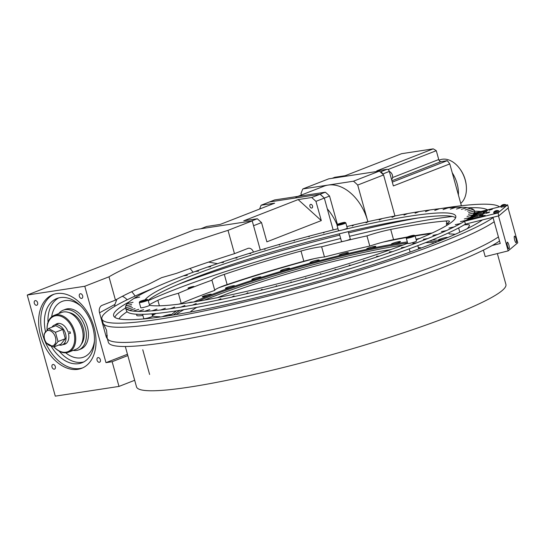 <?xml version="1.0" encoding="UTF-8"?>
<svg xmlns="http://www.w3.org/2000/svg" width="545" height="545" viewBox="0 0 545 545"><rect width="100%" height="100%" fill="white"/><g stroke="black" fill="none" stroke-linecap="round" stroke-linejoin="round"><path stroke-width="0.82" d="M142.579 314.315L143.771 318.614A4.564 0.504 -15.5 0 0 145.031 318.621A4.564 0.504 -15.5 0 0 149.895 317.401A4.564 0.504 -15.5 0 0 152.566 316.175L151.919 313.831M341.245 233.335A4.564 0.504 -15.5 0 0 343.875 232.701M339.372 233.785L341.497 241.435A4.564 0.504 -15.5 0 0 342.75 241.442A4.564 0.504 -15.5 0 0 347.621 240.222A4.564 0.504 -15.5 0 0 350.292 238.996L348.255 231.659M497.353 253.575L505.91 284.422A191.67 21.166 164.5 0 1 393.756 335.979A191.67 21.166 164.5 0 1 189.36 387.114A191.67 21.166 164.5 0 1 136.509 386.868L125.316 346.504M217.516 297.638A122.06 13.475 164.5 0 1 390.424 249.671A122.06 13.475 164.5 0 1 390.513 249.658M418.335 247.498A122.06 13.475 164.5 0 1 421.312 247.968M204.395 300.138A138.587 15.301 164.5 0 1 401.794 245.236A138.587 15.301 164.5 0 1 403.055 245.046M425.502 242.661A138.587 15.301 164.5 0 1 434.603 242.886M198.108 301.249A138.587 15.301 164.5 0 1 401.406 243.84A138.587 15.301 164.5 0 1 407.599 242.947M429.194 241.19A138.587 15.301 164.5 0 1 431.994 241.285A138.587 15.301 164.5 0 1 436.831 242M173.875 314.928A138.587 15.301 164.5 0 1 177.65 311.815A138.587 15.301 164.5 0 1 180 310.296M173.181 315.044A141.141 15.587 164.5 0 1 175.531 313.28L177.65 311.815M431.994 241.285L434.563 241.442A141.141 15.587 164.5 0 1 437.485 241.742M193.788 301.971A141.141 15.587 164.5 0 1 402.993 242.545A141.141 15.587 164.5 0 1 407.313 241.912M432.444 239.868A141.141 15.587 164.5 0 1 439.665 240.87M447.064 237.824A4.755 0.525 -15.5 0 0 447.425 237.497A4.755 0.525 -15.5 0 0 446.117 237.491A4.755 0.525 -15.5 0 0 441.048 238.758A4.755 0.525 -15.5 0 0 438.269 240.038A4.755 0.525 -15.5 0 0 439.577 240.038A4.755 0.525 -15.5 0 0 445.429 238.506M392.638 244.126A4.755 0.525 -15.5 0 0 397.714 242.859A4.755 0.525 -15.5 0 0 400.493 241.578A4.755 0.525 -15.5 0 0 399.178 241.571A4.755 0.525 -15.5 0 0 394.11 242.838A4.755 0.525 -15.5 0 0 391.33 244.119A4.755 0.525 -15.5 0 0 392.638 244.126M367.991 248.936A4.755 0.525 -15.5 0 0 373.059 247.662A4.755 0.525 -15.5 0 0 375.846 246.388A4.755 0.525 -15.5 0 0 374.531 246.381A4.755 0.525 -15.5 0 0 369.462 247.648A4.755 0.525 -15.5 0 0 366.683 248.929A4.755 0.525 -15.5 0 0 367.991 248.936M340.489 255.169A4.755 0.525 -15.5 0 0 345.557 253.902A4.755 0.525 -15.5 0 0 348.337 252.628A4.755 0.525 -15.5 0 0 347.029 252.621A4.755 0.525 -15.5 0 0 341.96 253.888A4.755 0.525 -15.5 0 0 339.174 255.169A4.755 0.525 -15.5 0 0 340.489 255.169M311.324 262.574A4.755 0.525 -15.5 0 0 316.393 261.3A4.755 0.525 -15.5 0 0 319.179 260.026A4.755 0.525 -15.5 0 0 317.864 260.019A4.755 0.525 -15.5 0 0 312.796 261.287A4.755 0.525 -15.5 0 0 310.016 262.567A4.755 0.525 -15.5 0 0 311.324 262.574M281.785 270.81A4.755 0.525 -15.5 0 0 286.854 269.537A4.755 0.525 -15.5 0 0 289.633 268.263A4.755 0.525 -15.5 0 0 288.325 268.256A4.755 0.525 -15.5 0 0 283.257 269.523A4.755 0.525 -15.5 0 0 280.477 270.804A4.755 0.525 -15.5 0 0 281.785 270.81M253.159 279.524A4.755 0.525 -15.5 0 0 258.228 278.257A4.755 0.525 -15.5 0 0 261.007 276.976A4.755 0.525 -15.5 0 0 259.699 276.969A4.755 0.525 -15.5 0 0 254.624 278.236A4.755 0.525 -15.5 0 0 251.845 279.517A4.755 0.525 -15.5 0 0 253.159 279.524M226.693 288.332A4.755 0.525 -15.5 0 0 231.761 287.065A4.755 0.525 -15.5 0 0 234.541 285.784A4.755 0.525 -15.5 0 0 233.233 285.778A4.755 0.525 -15.5 0 0 228.157 287.045A4.755 0.525 -15.5 0 0 225.378 288.325A4.755 0.525 -15.5 0 0 226.693 288.332M203.544 296.855A4.755 0.525 -15.5 0 0 208.612 295.581A4.755 0.525 -15.5 0 0 211.392 294.307A4.755 0.525 -15.5 0 0 210.084 294.3A4.755 0.525 -15.5 0 0 205.015 295.567A4.755 0.525 -15.5 0 0 202.229 296.848A4.755 0.525 -15.5 0 0 203.544 296.855M192.576 302.168A4.755 0.525 -15.5 0 0 192.576 302.162A4.755 0.525 -15.5 0 0 191.268 302.162A4.755 0.525 -15.5 0 0 188.093 302.863M168.33 315.814A4.755 0.525 -15.5 0 0 171.001 314.567A4.755 0.525 -15.5 0 0 169.686 314.567A4.755 0.525 -15.5 0 0 162.349 316.7M419.766 238.431A4.755 0.525 -15.5 0 0 416.06 239.303M170.864 315.412A141.141 15.587 164.5 0 1 176.532 310.841M152.389 315.528A170.34 18.809 164.5 0 1 156.074 313.464M218.879 287.719A170.34 18.809 164.5 0 1 314.635 258.575M382.999 242.116A170.34 18.809 164.5 0 1 406.693 237.457M415.14 235.978A170.34 18.809 164.5 0 1 423.084 234.704A170.34 18.809 164.5 0 1 430.911 233.58M176.239 314.533A138.587 15.301 164.5 0 1 183.924 309.655M190.253 312.047A122.06 13.475 164.5 0 1 196.806 307.387M153.383 288.257A206.882 22.842 -15.5 0 0 101.895 318.975L103.025 323.042A206.882 22.842 -15.5 0 0 103.475 323.948A206.882 22.842 -15.5 0 0 232.075 309.172A206.882 22.842 -15.5 0 0 442.118 246.415A206.882 22.842 -15.5 0 0 494.199 221.747M129.288 301.807A194.715 21.5 -15.5 0 0 113.626 315.719A194.715 21.5 -15.5 0 0 231.284 303.531A194.715 21.5 -15.5 0 0 432.771 243.601A194.715 21.5 -15.5 0 0 482.482 219.901M101.895 318.975A206.882 22.842 -15.5 0 0 226.911 306.017A206.882 22.842 -15.5 0 0 440.994 242.348A206.882 22.842 -15.5 0 0 493.068 217.68M499.527 206.848A206.882 22.842 -15.5 0 0 440.66 208.585M103.475 323.948L106.568 330.236L107.161 337.219A206.882 22.842 -15.5 0 0 107.236 338.227A206.882 22.842 -15.5 0 0 232.252 325.27A206.882 22.842 -15.5 0 0 446.335 261.6A206.882 22.842 -15.5 0 0 498.409 236.932M107.236 338.227L108.36 342.28A206.882 22.842 -15.5 0 0 233.376 329.33A206.882 22.842 -15.5 0 0 447.459 265.66A206.882 22.842 -15.5 0 0 499.533 240.992M211.944 280.171L214.771 290.376A24.341 2.684 164.5 0 1 221.795 286.507A24.341 2.684 164.5 0 1 227.129 284.579A172.683 19.068 164.5 0 1 303.831 261.239A24.341 2.684 164.5 0 1 324.466 256.988L321.639 246.79A24.341 2.684 -15.5 0 0 301.003 251.034A172.683 19.068 -15.5 0 0 224.302 274.38A24.341 2.684 -15.5 0 0 218.967 276.308A24.341 2.684 -15.5 0 0 211.944 280.171A161.613 17.842 -15.5 0 0 178.385 293.271A24.341 2.684 -15.5 0 0 161.899 298.585A24.341 2.684 -15.5 0 0 157.873 300.315A172.683 19.068 -15.5 0 0 149.385 304.703M178.726 304.165A24.341 2.684 164.5 0 1 181.213 303.47L178.385 293.271M188.877 287.685A3.127 0.347 -15.5 0 0 187.977 288.196A3.127 0.347 -15.5 0 0 189.864 287.998A3.127 0.347 -15.5 0 0 193.1 287.038A3.127 0.347 -15.5 0 0 194 286.527A3.127 0.347 -15.5 0 0 192.113 286.725A3.127 0.347 -15.5 0 0 188.877 287.685M214.771 290.376A161.613 17.842 -15.5 0 0 181.213 303.47M152.212 314.901A172.683 19.068 164.5 0 1 154.596 313.607M137.033 314.247A172.683 19.068 -15.5 0 0 136.672 315.18A24.341 2.684 -15.5 0 0 136.672 315.351A24.341 2.684 -15.5 0 0 142.899 315.453M159.91 317.047L159.821 316.734A24.341 2.684 -15.5 0 0 158.922 317.176M152.559 316.223A161.613 17.842 -15.5 0 0 159.821 316.734M467.099 228.743A172.683 19.068 -15.5 0 0 469.477 225.31A24.341 2.684 -15.5 0 0 469.477 225.14A24.341 2.684 -15.5 0 0 464.095 224.922M458.638 227.946L459.823 232.225M455.239 234.296A161.613 17.842 -15.5 0 0 449.155 233.962L448.821 232.763M446.784 225.412L446.328 223.763A24.341 2.684 -15.5 0 0 449.489 221.413A24.341 2.684 -15.5 0 0 446.205 220.97A172.683 19.068 -15.5 0 0 390.711 229.445A24.341 2.684 -15.5 0 0 366.955 235.883L369.782 246.081A24.341 2.684 164.5 0 1 393.538 239.643A172.683 19.068 164.5 0 1 407.449 236.98M449.271 223.832A161.613 17.842 -15.5 0 0 446.328 223.763M414.922 235.658A172.683 19.068 164.5 0 1 432.185 232.994M366.955 235.883A161.613 17.842 -15.5 0 0 346.089 240.686M343.459 241.319A161.613 17.842 -15.5 0 0 321.639 246.79M369.782 246.081A161.613 17.842 -15.5 0 0 324.466 256.988M487.407 209.866A194.715 21.5 -15.5 0 0 468.298 207.795M126.835 309.294L126.822 309.294A181.022 19.988 -15.5 0 0 129.315 310.371L129.322 310.398A181.022 19.988 -15.5 0 0 129.349 310.405L129.342 310.377A181.022 19.988 -15.5 0 0 131.073 310.779A181.022 19.988 -15.5 0 0 133.116 311.086A181.022 19.988 -15.5 0 0 133.157 311.113L133.15 311.086A181.022 19.988 -15.5 0 0 138.192 311.399L138.198 311.427A181.022 19.988 -15.5 0 0 138.239 311.427L138.232 311.399A181.022 19.988 -15.5 0 0 144.493 311.324A181.022 19.988 -15.5 0 0 144.554 311.345A181.022 19.988 -15.5 0 0 151.98 310.848A181.022 19.988 -15.5 0 0 152.048 310.868A181.022 19.988 -15.5 0 0 160.591 309.982L160.598 310.003A181.022 19.988 -15.5 0 0 160.673 309.996L160.666 309.976A181.022 19.988 -15.5 0 0 170.272 308.729A181.022 19.988 -15.5 0 0 170.353 308.743L170.347 308.722A181.022 19.988 -15.5 0 0 180.933 307.101L180.94 307.128A181.022 19.988 -15.5 0 0 181.022 307.114L181.022 307.087A181.022 19.988 -15.5 0 0 192.501 305.111L192.508 305.139A181.022 19.988 -15.5 0 0 192.603 305.118L192.596 305.098A181.022 19.988 -15.5 0 0 204.893 302.775A181.022 19.988 -15.5 0 0 204.995 302.775L204.988 302.754A181.022 19.988 -15.5 0 0 218 300.104L218.007 300.125A181.022 19.988 -15.5 0 0 218.116 300.104A181.022 19.988 -15.5 0 0 231.741 297.127L231.748 297.148A181.022 19.988 -15.5 0 0 231.857 297.12L231.85 297.1A181.022 19.988 -15.5 0 0 245.999 293.857L246.006 293.878A181.022 19.988 -15.5 0 0 246.115 293.857L246.108 293.83A181.022 19.988 -15.5 0 0 260.667 290.328L260.673 290.349A181.022 19.988 -15.5 0 0 260.783 290.322A181.022 19.988 -15.5 0 0 275.634 286.561A181.022 19.988 -15.5 0 0 275.756 286.554L275.75 286.534A181.022 19.988 -15.5 0 0 290.785 282.589L290.792 282.61A181.022 19.988 -15.5 0 0 290.907 282.583L290.901 282.555A181.022 19.988 -15.5 0 0 306.011 278.441L306.017 278.461A181.022 19.988 -15.5 0 0 306.133 278.427L306.127 278.406A181.022 19.988 -15.5 0 0 321.189 274.142L321.196 274.169A181.022 19.988 -15.5 0 0 321.312 274.135L321.305 274.108A181.022 19.988 -15.5 0 0 336.211 269.734L336.217 269.761A181.022 19.988 -15.5 0 0 336.326 269.727L336.32 269.7A181.022 19.988 -15.5 0 0 350.953 265.252L350.96 265.272A181.022 19.988 -15.5 0 0 351.069 265.238L351.062 265.217A181.022 19.988 -15.5 0 0 365.307 260.721L365.314 260.742A181.022 19.988 -15.5 0 0 365.423 260.708L365.416 260.687A181.022 19.988 -15.5 0 0 379.163 256.177L379.17 256.198A181.022 19.988 -15.5 0 0 379.279 256.164A181.022 19.988 -15.5 0 0 392.42 251.661L392.427 251.681A181.022 19.988 -15.5 0 0 392.529 251.647L392.523 251.627A181.022 19.988 -15.5 0 0 404.976 247.198L404.983 247.226A181.022 19.988 -15.5 0 0 405.078 247.192L405.071 247.164A181.022 19.988 -15.5 0 0 416.727 242.832L416.734 242.859A181.022 19.988 -15.5 0 0 416.823 242.825L416.816 242.797A181.022 19.988 -15.5 0 0 427.6 238.594L427.607 238.615A181.022 19.988 -15.5 0 0 427.682 238.587A181.022 19.988 -15.5 0 0 437.492 234.507A181.022 19.988 -15.5 0 0 437.574 234.5A181.022 19.988 -15.5 0 0 446.348 230.617L446.348 230.637A181.022 19.988 -15.5 0 0 446.416 230.61A181.022 19.988 -15.5 0 0 454.08 226.938L454.087 226.965A181.022 19.988 -15.5 0 0 454.142 226.938L454.135 226.911A181.022 19.988 -15.5 0 0 460.648 223.511L460.654 223.539A181.022 19.988 -15.5 0 0 460.702 223.511L460.695 223.484A181.022 19.988 -15.5 0 0 465.989 220.357L465.995 220.378M127.251 303.756L133.041 302.271L127.23 303.763A181.022 19.988 -15.5 0 0 125.779 305.943L131.631 304.396L125.772 305.963A181.022 19.988 -15.5 0 0 125.616 307.727L126.42 310.636A181.022 19.988 -15.5 0 0 131.883 313.695A181.022 19.988 -15.5 0 0 293.292 285.049A181.022 19.988 -15.5 0 0 465.423 224.131L498.852 215.827L508.424 207.747L507.62 204.831L506.067 205.22M470.076 217.523L464.354 218.906L470.069 217.509A181.022 19.988 -15.5 0 0 470.103 217.496L470.097 217.475A181.022 19.988 -15.5 0 0 472.856 214.955L472.856 214.955A181.022 19.988 -15.5 0 0 472.876 214.962L472.869 214.941A181.022 19.988 -15.5 0 0 474.327 212.754L474.334 212.775A181.022 19.988 -15.5 0 0 474.341 212.761L474.334 212.741A181.022 19.988 -15.5 0 0 474.491 210.976A181.022 19.988 -15.5 0 0 474.47 210.908L474.463 210.895A181.022 19.988 -15.5 0 0 473.285 209.423L467.467 211.106L473.271 209.416A181.022 19.988 -15.5 0 0 470.785 208.326L470.764 208.319A181.022 19.988 -15.5 0 0 469.034 207.917A181.022 19.988 -15.5 0 0 466.983 207.618L461.377 209.355L466.949 207.611A181.022 19.988 -15.5 0 0 461.915 207.298L456.472 209.048L461.867 207.298A181.022 19.988 -15.5 0 0 455.613 207.379L450.381 209.123L455.559 207.379A181.022 19.988 -15.5 0 0 448.126 207.849L443.085 209.587L448.058 207.856A181.022 19.988 -15.5 0 0 439.508 208.715L434.753 210.424L439.44 208.721A181.022 19.988 -15.5 0 0 429.835 209.968L425.475 211.63L429.753 209.982A181.022 19.988 -15.5 0 0 419.173 211.596L415.086 213.211L419.085 211.61A181.022 19.988 -15.5 0 0 407.599 213.585L403.988 215.125L407.51 213.606A181.022 19.988 -15.5 0 0 395.214 215.922L392.019 217.387L395.111 215.943A181.022 19.988 -15.5 0 0 382.1 218.593L379.238 219.989L381.997 218.613A181.022 19.988 -15.5 0 0 368.366 221.577L366.042 222.851M466.03 220.35L466.023 220.33A181.022 19.988 -15.5 0 0 470.069 217.496M446.416 230.61L441.43 231.584L446.348 230.617M437.574 234.5L432.873 235.345L437.567 234.479M427.682 238.587L423.308 239.289L427.675 238.56M379.163 256.177L376.588 256.279M275.75 286.534L276.54 285.648M260.783 290.322L262.104 289.259L260.667 290.328M218.116 300.104L220.861 298.715L218 300.104M170.278 308.756L174.707 307.06L170.347 308.722M152.048 310.868L157.021 309.11L152.041 310.841M144.554 311.345L149.773 309.574L144.548 311.318M133.123 311.106L138.764 309.349L133.116 311.086M455.627 217.775A161.613 17.842 -15.5 0 0 451.723 216.345A161.613 17.842 -15.5 0 0 296.814 244.869A161.613 17.842 -15.5 0 0 148.179 300.356M416.223 239.889A161.613 17.842 -15.5 0 0 455.784 216.161A161.613 17.842 -15.5 0 0 450.913 213.436A161.613 17.842 -15.5 0 0 343.064 229.786M340.434 230.419A161.613 17.842 -15.5 0 0 145.093 299.825M149.541 305.329A161.613 17.842 -15.5 0 0 407.687 243.274M220.779 298.755L218.007 300.125M247.859 292.713L246.006 293.878M262.056 289.293L260.673 290.349M321.312 274.135L320.603 273.638L321.189 274.142M336.326 269.727L335.032 269.4M351.069 265.238L349.297 265.061M392.523 251.627L389.416 251.885L392.42 251.661M392.529 251.647L389.416 251.885M416.823 242.825L412.81 243.39L416.816 242.797M487.571 210.486L473.571 214.137A181.083 19.995 164.5 0 1 473.271 214.526L477.931 213.32L473.244 214.56A181.083 19.995 164.5 0 1 472.903 214.955L467.045 216.447L472.869 214.941M368.291 221.617A181.022 19.988 -15.5 0 0 368.263 221.624A181.022 19.988 -15.5 0 0 354.107 224.84L352.295 225.998L353.998 224.867A181.022 19.988 -15.5 0 0 346.845 226.57M324.445 232.17A181.022 19.988 -15.5 0 0 324.364 232.19L323.655 233.049L324.473 232.136A181.022 19.988 -15.5 0 1 337.975 228.73M265.074 249.324L263.896 248.963A181.022 19.988 -15.5 0 1 278.795 244.589L279.51 245.087L278.917 244.555A181.022 19.988 -15.5 0 1 293.973 240.291L294.177 240.931L294.102 240.284A181.022 19.988 -15.5 0 0 293.98 240.318M223.518 262.438L220.943 262.547A181.022 19.988 -15.5 0 0 220.923 262.554L220.936 262.52A181.022 19.988 -15.5 0 1 234.691 258.017L236.993 258.023L234.8 257.976A181.022 19.988 -15.5 0 0 234.766 258.017M183.379 275.886L183.372 275.865A181.022 19.988 -15.5 0 1 195.035 271.533L198.564 271.124L195.13 271.499A181.022 19.988 -15.5 0 1 207.584 267.07L210.69 266.812L207.679 267.036A181.022 19.988 -15.5 0 0 207.679 267.064L210.697 266.812M126.822 309.294A181.022 19.988 -15.5 0 0 126.835 309.308L132.653 307.605L126.815 309.274A181.022 19.988 -15.5 0 1 125.636 307.809L131.502 306.174L125.636 307.809M146.026 291.773L145.965 291.786A181.022 19.988 -15.5 0 0 139.459 295.186L139.411 295.213A181.022 19.988 -15.5 0 0 134.111 298.34L139.656 297.052L134.077 298.367A181.022 19.988 -15.5 0 0 130.037 301.201L130.01 301.222A181.022 19.988 -15.5 0 0 127.251 303.742M153.765 288.101L153.697 288.114A181.022 19.988 -15.5 0 0 146.019 291.759M162.614 284.204L162.539 284.218A181.022 19.988 -15.5 0 0 153.758 288.08M172.513 280.123L172.424 280.137A181.022 19.988 -15.5 0 0 162.608 284.19M183.372 275.865L187.296 275.307L183.284 275.899A181.022 19.988 -15.5 0 0 172.506 280.103M220.936 262.52L223.498 262.452L220.834 262.554A181.022 19.988 -15.5 0 0 207.679 267.036M234.806 258.003L234.8 257.976A181.022 19.988 -15.5 0 1 249.038 253.48L250.755 253.677L249.154 253.445A181.022 19.988 -15.5 0 0 249.099 253.486M249.16 253.473L249.154 253.445A181.022 19.988 -15.5 0 1 263.78 248.997L264.999 249.344L263.896 248.963M294.102 240.284L294.096 240.256A181.022 19.988 -15.5 0 1 309.199 236.142L309.008 236.891L309.315 236.108A181.022 19.988 -15.5 0 0 309.206 236.162L309.199 236.142M324.357 232.17A181.022 19.988 -15.5 0 0 309.315 236.108M138.232 311.399L143.628 309.649L138.192 311.399M160.666 309.976L165.353 308.272L160.591 309.982M181.022 307.087L184.932 305.5L180.933 307.101M192.596 305.098L196.207 303.558L192.501 305.111M231.85 297.1L234.037 295.853L231.741 297.127M246.108 293.83L247.811 292.699L245.999 293.857M290.901 282.555L291.098 281.806L290.785 282.589M306.127 278.406L305.806 277.8L306.011 278.441M321.305 274.108L320.48 273.644M336.32 269.7L334.991 269.387L336.211 269.734M351.062 265.217L349.236 265.054L350.953 265.252M365.416 260.687L363.222 260.639L365.307 260.721M405.071 247.164L401.447 247.607L404.976 247.198M454.135 226.911L448.957 228.001L454.08 226.938M460.695 223.484L455.293 224.69L460.648 223.511M466.023 220.33L460.409 221.665L465.989 220.357M468.468 214.321L474.327 212.754L468.468 214.321M474.463 210.895L468.605 212.536L474.47 210.908M465.048 210.043L470.785 208.326L465.048 210.043M294.293 240.897L294.096 240.256M129.342 310.377L135.058 308.654L129.315 310.371M514.432 236.176A3.427 0.797 76 0 0 514.623 239.834A3.427 0.797 76 0 0 516.169 242.777A3.427 0.797 76 0 0 516.251 242.736A3.427 0.797 76 0 0 516.067 239.078A3.427 0.797 76 0 0 514.514 236.135A3.427 0.797 76 0 0 514.432 236.176M507.252 242.239A3.427 0.797 76 0 0 507.436 245.897A3.427 0.797 76 0 0 508.989 248.84A3.427 0.797 76 0 0 509.071 248.792A3.427 0.797 76 0 0 508.887 245.134A3.427 0.797 76 0 0 507.334 242.191A3.427 0.797 76 0 0 507.252 242.239M492.19 245.522L500.235 243.513L492.966 217.291L498.477 215.922L508.172 250.884L485.2 256.6L483.408 250.128M508.104 208.02L517.75 242.804L508.172 250.884M482.652 213.054L486.201 212.046M485.588 212.053L485.118 212.1M483.776 212.373L486.678 211.658M483.088 212.605L483.885 212.23M480.179 216.719L466.799 219.88A181.083 19.995 -15.5 0 0 466.799 219.88L466.793 219.86A181.083 19.995 164.5 0 0 467.528 219.369L472.031 218.293L467.596 219.322A181.083 19.995 164.5 0 0 468.298 218.838L472.883 217.707L468.359 218.79A181.083 19.995 164.5 0 0 469.02 218.32L478.169 216.072L469.082 218.272A181.083 19.995 164.5 0 0 469.701 217.809L474.32 216.651L469.756 217.768A181.083 19.995 164.5 0 0 470.342 217.312L474.92 216.181L470.39 217.271A181.083 19.995 -15.5 0 0 470.396 217.298L474.927 216.174M473.605 214.131L473.598 214.103A181.083 19.995 164.5 0 0 474.198 213.156L500.896 206.507M477.522 213.79L472.903 214.955A181.083 19.995 -15.5 0 0 472.91 214.975M472.495 215.418A181.083 19.995 164.5 0 1 472.488 215.425L481.76 213.034L472.488 215.398A181.083 19.995 164.5 0 0 472.869 214.989L477.549 213.763L472.903 214.955M476.616 214.71L472.031 215.847A181.083 19.995 -15.5 0 1 472.031 215.875M470.39 217.271A181.083 19.995 164.5 0 0 470.935 216.828L484.716 213.395L470.989 216.808A181.083 19.995 -15.5 0 0 470.989 216.808L470.982 216.787A181.083 19.995 164.5 0 0 471.486 216.351L476.139 215.152L471.527 216.31A181.083 19.995 164.5 0 0 471.99 215.888L476.65 214.675L472.031 215.847A181.083 19.995 164.5 0 0 472.454 215.432L481.719 213.068M474.273 216.685L469.763 217.789A181.083 19.995 -15.5 0 0 469.763 217.789L469.756 217.768M472.828 217.741L468.366 218.817A181.083 19.995 -15.5 0 0 468.366 218.817L468.359 218.79M466.793 219.86L480.165 216.726L466.724 219.908A181.083 19.995 164.5 0 1 464.619 221.229L498.041 212.911L507.62 204.831M498.041 212.911L498.852 215.827M464.619 221.229L465.43 224.145M486.835 213.081L486.372 213.184M485.697 213.422L489.144 212.475M482.277 216.481L484.362 215.881L482.277 216.481M480.731 215.779L479.096 215.909L482.577 215.064L480.731 215.779M483.177 212.959L486.235 212.019L483.177 212.959M484.716 213.395L470.982 216.787M489.035 210.207L492.333 209.232L489.035 210.207M484.907 212.189L483.047 212.611L484.907 212.189M486.358 212.925L489.696 211.978L486.358 212.925M481.283 215.275L483.108 214.716L481.283 215.275M481.828 216.263L485.173 215.35L481.828 216.263M467.596 219.349A181.083 19.995 -15.5 0 0 467.603 219.342L472.045 218.286M480.281 215.404L483.115 214.744M479.559 215.643L480.465 215.241M490.568 209.627L489.294 210.023L490.568 209.627M488 212.332L486.692 212.727L488 212.332M480.915 215.643L479.981 215.772L480.915 215.643M483.769 216.052L482.85 216.242L483.769 216.052M482.856 216.27L483.435 216.045M480.963 216.685L484.369 215.909M489.308 210.043L491.529 209.423M489.042 210.227L492.339 209.253M483.585 215.657L482.257 216.045L483.585 215.657M486.699 212.754L488.926 212.148M486.365 212.945L489.703 212.005M482.264 216.065L484.471 215.493M481.828 216.283L485.179 215.377M493.668 212.421L498.804 210.997L499.05 211.876L498.334 212.291L493.913 213.299L493.668 212.421L498.62 210.806A4.36 4.36 0 0 0 496.672 210.561A3.808 2.282 121.7 0 1 496.733 210.561A4.346 2.991 -87.8 0 0 496.332 210.643A4.346 3.059 -100.2 0 1 496.747 210.649A3.808 1.785 127.5 0 0 496.406 210.786A4.346 2.923 57.3 0 0 495.977 210.779A4.346 2.991 -87.8 0 0 495.603 211.01A3.808 1.737 -157.9 0 0 495.419 211.031A3.808 1.737 -157.9 0 0 495.248 211.065A4.346 3.127 69.2 0 1 495.609 210.84A4.346 2.923 57.3 0 0 495.228 210.97A3.808 2.33 -153.3 0 1 495.269 210.949A3.808 2.33 -153.3 0 1 495.569 210.84A4.346 3.059 -100.2 0 1 495.861 210.724A4.346 3.059 -100.2 0 1 495.964 210.697A4.346 3.127 69.2 0 1 496.073 210.67A4.36 4.36 0 0 0 495.861 210.724M496.073 210.67A4.346 3.127 69.2 0 1 496.379 210.615A3.808 2.282 121.7 0 1 496.556 210.581A3.808 2.282 121.7 0 1 496.672 210.561M500.855 206.364L505.992 204.94L506.23 205.819L505.467 206.255L501.093 207.243L500.855 206.364L505.801 204.743A4.36 4.36 0 0 0 503.853 204.504A3.808 2.221 121 0 1 503.927 204.498A4.346 3.072 -87.2 0 0 503.512 204.579A4.346 2.97 -100.1 0 1 503.921 204.593A3.808 1.839 128.4 0 0 503.566 204.729A4.346 2.834 57.9 0 0 503.151 204.722A4.346 3.072 -87.2 0 0 502.762 204.954A3.808 1.676 -157 0 0 502.585 204.975A3.808 1.676 -157 0 0 502.415 205.002A4.346 3.209 69.2 0 1 502.79 204.777L502.865 204.879M503.267 204.607A4.36 4.36 0 0 0 503.055 204.661A4.346 2.97 -100.1 0 1 503.158 204.634A4.346 3.209 69.2 0 1 503.267 204.607A4.346 3.209 69.2 0 1 503.58 204.552A3.808 2.221 121 0 1 503.757 204.518A3.808 2.221 121 0 1 503.853 204.504M503.055 204.661A4.346 2.97 -100.1 0 0 502.776 204.77L502.783 204.784A4.346 2.834 57.9 0 0 502.422 204.906A3.808 2.384 -154.1 0 1 502.449 204.9A3.808 2.384 -154.1 0 1 502.776 204.77M344.978 222.564A3.958 0.436 -15.5 0 0 345.026 222.394A3.958 0.436 -15.5 0 0 341.395 223A3.958 0.436 -15.5 0 0 337.532 224.411A3.958 0.436 -15.5 0 0 337.45 224.492A3.958 0.436 -15.5 0 0 340.693 224.09A3.958 0.436 -15.5 0 0 344.978 222.564M337.117 225.14A4.564 0.504 -15.5 0 0 337.028 225.228A4.564 0.504 -15.5 0 0 337.021 225.289A4.564 0.504 -15.5 0 0 341.007 224.703A4.564 0.504 -15.5 0 0 345.714 223.007A4.564 0.504 -15.5 0 0 345.816 222.851A4.564 0.504 -15.5 0 0 345.768 222.81L345.026 222.394M337.021 225.289L338.472 230.535A4.564 0.504 -15.5 0 0 342.464 229.949A4.564 0.504 -15.5 0 0 347.165 228.253A4.564 0.504 -15.5 0 0 347.267 228.096L345.816 222.851M341.797 223.048L338.833 224.247L343.132 223.178L343.677 222.735L341.797 223.048L341.94 223.552M339.474 224.138L339.378 223.797M414.248 235.488A3.958 0.436 -15.5 0 0 414.295 235.311A3.958 0.436 -15.5 0 0 410.664 235.917A3.958 0.436 -15.5 0 0 406.795 237.327A3.958 0.436 -15.5 0 0 406.72 237.409A3.958 0.436 -15.5 0 0 409.956 237.007A3.958 0.436 -15.5 0 0 414.248 235.488M406.386 238.056A4.564 0.504 -15.5 0 0 406.298 238.145A4.564 0.504 -15.5 0 0 406.284 238.206A4.564 0.504 -15.5 0 0 410.276 237.62A4.564 0.504 -15.5 0 0 414.983 235.924A4.564 0.504 -15.5 0 0 415.079 235.767A4.564 0.504 -15.5 0 0 415.038 235.726L414.295 235.311M406.284 238.206L407.742 243.452A4.564 0.504 -15.5 0 0 411.734 242.866A4.564 0.504 -15.5 0 0 416.435 241.169A4.564 0.504 -15.5 0 0 416.537 241.013L415.079 235.767M411.066 235.965L408.103 237.164L412.401 236.094L412.94 235.651L411.066 235.965L411.209 236.469M408.736 237.055L408.648 236.714M147.252 299.743A3.958 0.436 -15.5 0 0 147.307 299.573A3.958 0.436 -15.5 0 0 143.669 300.179A3.958 0.436 -15.5 0 0 139.806 301.589A3.958 0.436 -15.5 0 0 139.731 301.671A3.958 0.436 -15.5 0 0 142.967 301.269A3.958 0.436 -15.5 0 0 147.252 299.743M139.397 302.312A4.564 0.504 -15.5 0 0 139.309 302.407A4.564 0.504 -15.5 0 0 139.295 302.468A4.564 0.504 -15.5 0 0 143.287 301.882A4.564 0.504 -15.5 0 0 147.988 300.186A4.564 0.504 -15.5 0 0 148.09 300.029A4.564 0.504 -15.5 0 0 148.049 299.982L147.307 299.573M139.295 302.468L140.746 307.714A4.564 0.504 -15.5 0 0 144.738 307.128A4.564 0.504 -15.5 0 0 149.446 305.432A4.564 0.504 -15.5 0 0 149.548 305.275L148.09 300.029M144.078 300.227L141.107 301.419L145.406 300.356L145.951 299.913L144.078 300.227L144.214 300.731M141.748 301.317L141.652 300.976M52.013 367.071A2.446 1.649 -111.3 0 0 54.554 369.101A2.446 1.649 -111.3 0 0 55.318 366.567A2.446 1.649 -111.3 0 0 52.776 364.544A2.446 1.649 -111.3 0 0 52.013 367.071M34.301 303.204A2.446 1.649 -111.3 0 0 36.842 305.227A2.446 1.649 -111.3 0 0 37.605 302.7A2.446 1.649 -111.3 0 0 35.064 300.67A2.446 1.649 -111.3 0 0 34.301 303.204M79.345 296.323A2.446 1.649 -111.3 0 0 81.886 298.347A2.446 1.649 -111.3 0 0 82.649 295.819A2.446 1.649 -111.3 0 0 80.108 293.796A2.446 1.649 -111.3 0 0 79.345 296.323M97.058 360.197A2.446 1.649 -111.3 0 0 99.599 362.221A2.446 1.649 -111.3 0 0 100.362 359.693A2.446 1.649 -111.3 0 0 97.821 357.663A2.446 1.649 -111.3 0 0 97.058 360.197M40.616 335.522A39.553 26.671 -111.3 0 0 81.716 368.291A39.553 26.671 -111.3 0 0 94.047 327.368A39.553 26.671 -111.3 0 0 52.954 294.6A39.553 26.671 -111.3 0 0 40.616 335.522M54.01 294.225A39.553 26.671 -111.3 0 0 42.708 334.712A39.553 26.671 -111.3 0 0 82.745 367.848M45.48 331.592A34.498 23.265 68.7 0 1 56.878 298.49A34.498 23.265 68.7 0 1 92.732 327.068A34.498 23.265 68.7 0 1 81.968 362.766A34.498 23.265 68.7 0 1 51.285 346.361M260.299 250.039L252.219 220.902L228.014 230.351L234.479 253.663A203.837 22.509 -15.5 0 0 176.607 273.324L161.613 277.657L148.669 284.231A203.837 22.509 -15.5 0 0 115.458 300.125L108.993 276.812L84.788 286.261L27.25 295.043L55.29 396.14L118.994 386.419L134.69 380.287M228.014 230.351A203.837 22.509 -15.5 0 0 155.489 255.571A203.837 22.509 -15.5 0 0 108.993 276.812M217.537 263.664L208.565 262.097M234.479 253.663L247.832 248.452A6.084 4.442 -98.7 0 1 248.016 248.384A6.084 4.442 -98.7 0 1 253.466 252.117M252.219 220.902L194.681 229.69L27.25 295.043M127.837 355.578L112.141 361.71L118.994 386.419M142.763 349.754L149.616 374.463M107.256 335.42L106.002 336.108A6.084 4.442 81.3 0 0 107.406 338.847M114.648 306.392L114.9 304.437L116.903 299.28M106.002 336.108L99.537 312.796A6.084 4.442 81.3 0 1 101.717 305.513A6.084 4.442 81.3 0 1 102.106 305.336L115.458 300.125M112.141 361.71L105.975 362.65L84.788 286.261M105.975 362.65L127.469 354.257M47.858 330.474A8.08 5.45 -111.3 0 0 44.172 336.953A8.08 5.45 -111.3 0 0 46.57 343.084A8.08 5.45 -111.3 0 0 52.15 345.946A8.08 5.45 -111.3 0 0 55.461 337.375A8.08 5.45 -111.3 0 0 47.858 330.474M46.57 343.084L53.655 347.036L60.938 344.195L65.311 338.704L62.743 329.453L55.808 325.692L48.525 328.533L44.159 334.024L44.172 336.953M58.894 344.992A10.648 7.18 -111.3 0 0 62.246 344.862A10.648 7.18 -111.3 0 0 65.57 333.847A10.648 7.18 -111.3 0 0 54.5 325.024A10.648 7.18 -111.3 0 0 51.945 327.198M53.655 347.036L58.029 341.552L55.461 332.293L48.525 328.533M65.311 338.704L58.029 341.552M62.743 329.453L55.461 332.293M127.148 299.777A15.212 10.26 -111.3 0 0 122.353 296.303M68.902 312.571A18.258 12.31 68.7 0 1 83.262 328.158A18.258 12.31 68.7 0 1 81.273 344.27M135.106 296.051A27.379 18.462 -111.3 0 0 131.713 291.691M193.073 272.248A27.379 18.462 -111.3 0 0 190.007 268.487M53.982 346.913A19.777 13.332 -111.3 0 0 66.64 352.704A19.777 13.332 -111.3 0 0 68.581 352.186A19.777 13.332 -111.3 0 0 74.318 330.311A19.777 13.332 -111.3 0 0 56.135 314.826A19.777 13.332 -111.3 0 0 54.2 315.344A19.777 13.332 -111.3 0 0 47.061 329.882M54.2 315.344L61.565 312.469A19.777 13.332 68.7 0 1 63.506 311.951A19.777 13.332 68.7 0 1 77.165 318.954A19.777 13.332 68.7 0 1 82.111 328.853A19.777 13.332 68.7 0 1 83.031 333.976A19.777 13.332 68.7 0 1 75.946 349.311L68.581 352.186M77.261 319.077A19.048 12.842 68.7 0 1 77.356 319.2A19.048 12.842 68.7 0 1 82.125 328.73A19.048 12.842 68.7 0 1 83.004 333.663A19.048 12.842 68.7 0 1 83.017 333.819M68.493 333.465L70.462 333.261L70.053 331.803L68.084 332.103A10.982 7.405 -111.3 0 0 55.324 324.704M47.074 329.868A19.048 12.842 68.7 0 1 62.886 317.156A19.048 12.842 68.7 0 1 73.95 344.324A19.048 12.842 68.7 0 1 54.01 346.899M63.07 344.542A10.982 7.405 -111.3 0 0 68.813 335.672A10.982 7.405 -111.3 0 0 68.486 333.56M47.64 323.151L47.497 323.689A4.564 0.504 -15.5 0 0 47.497 323.723A4.564 0.504 -15.5 0 0 47.613 323.791M94.442 340.829A29.873 20.145 68.7 0 1 89.475 353.051A29.873 20.145 68.7 0 1 65.679 352.806A29.873 20.145 68.7 0 0 94.442 340.829M51.646 316.856A29.873 20.145 68.7 0 1 68.983 300.554A29.873 20.145 68.7 0 1 80.919 306.181A29.873 20.145 68.7 0 0 51.646 316.856M48.001 322.442A34.498 23.258 68.7 0 1 58.724 297.897M83.726 361.955A34.498 23.258 68.7 0 1 59.214 351.164M58.778 313.559A21.296 14.361 68.7 0 1 63.186 310.2A21.296 14.361 68.7 0 1 85.32 327.845A21.296 14.361 68.7 0 1 78.678 349.883A21.296 14.361 68.7 0 1 73.159 350.401M63.186 310.2L65.25 309.397A21.296 14.361 68.7 0 1 87.377 327.041A21.296 14.361 68.7 0 1 80.735 349.079L78.678 349.883M312.523 206.01A1.935 1.308 -111.3 0 0 310.514 204.409A1.935 1.308 -111.3 0 0 309.914 206.405A1.935 1.308 -111.3 0 0 311.924 208.013A1.935 1.308 -111.3 0 0 312.523 206.01M325.317 192.201A56.285 37.952 68.7 0 1 329.548 196.043L324.329 198.087L333.159 229.929L324.329 198.087A56.285 37.952 68.7 0 0 320.092 194.238L269.455 201.97L274.68 199.933L325.317 192.201L320.092 194.238L324.329 198.087L315.957 201.357L311.72 197.508L320.092 194.238L269.455 201.97L261.082 205.24L259.618 209.035M261.082 205.24L274.653 203.169L220.241 224.404L206.671 226.482L200.853 228.75M311.72 197.508L298.149 199.579L321.291 220.596L315.957 201.357M321.291 220.596L266.88 241.837L261.539 222.598L253.554 225.712M298.149 199.579L243.731 220.82L257.301 218.749L261.539 222.598M251.49 221.018L257.301 218.749M460.736 203.387A24.341 16.411 -111.3 0 0 466.336 186.356A24.341 16.411 -111.3 0 0 459.122 167.867A24.341 16.411 -111.3 0 0 442.302 159.249A24.341 16.411 -111.3 0 0 439.917 159.883L439.018 160.237M459.122 167.867L459.503 168.357A22.876 15.43 68.7 0 1 466.288 185.736L466.336 186.356M389.328 171.396L393.361 185.934L449.788 163.909A47.217 31.842 -111.3 0 0 447.261 160.659L441.028 161.613A2.432 1.642 68.7 0 1 438.739 159.528L436.286 150.686A47.217 31.842 -111.3 0 0 433.214 148.86L376.786 170.878L387.039 169.318A2.432 1.642 -111.3 0 1 389.328 171.396L382.638 174.039A2.432 1.642 -111.3 0 0 380.342 171.927L387.039 169.318M447.261 160.659L392.305 182.112M461.383 205.731L449.788 163.909M433.214 148.86L401.604 153.683L345.176 175.708L334.923 177.275A2.432 1.642 -111.3 0 0 334.685 177.336A2.432 1.642 -111.3 0 0 334.466 177.452M388.006 169.536L436.286 150.686M329.548 196.043L337.444 224.513L337.028 225.228M301.358 195.028L300.997 193.713A56.285 37.952 68.7 0 1 302.836 188.938L353.48 181.206A56.285 37.952 68.7 0 1 357.711 185.055L383.578 174.959L394.955 215.977M357.711 185.055L367.868 221.686A41.985 28.313 -111.3 0 0 328.158 185.075A41.985 28.313 -111.3 0 0 324.043 186.172L297.863 196.391M302.836 188.938L328.71 178.842L379.347 171.11L353.48 181.206M383.578 174.959A56.285 37.952 -111.3 0 0 379.347 171.11M295.88 197.167A41.985 28.313 68.7 0 1 299.995 196.064M327.327 208.892A41.985 28.313 68.7 0 1 337.144 225.037M452.248 172.792A26.773 18.053 68.7 0 1 458.399 194.96M391.33 173.078A3.958 2.664 68.7 0 1 391.412 173.174A3.958 2.664 68.7 0 1 392.4 175.156A3.958 2.664 68.7 0 1 392.584 176.178A3.958 2.664 68.7 0 1 392.591 176.308M389.362 171.505A4.564 3.079 68.7 0 1 391.249 172.976A4.564 3.079 68.7 0 1 392.393 175.258A4.564 3.079 68.7 0 1 392.604 176.437A4.564 3.079 68.7 0 1 391.603 179.591M114.797 317.299A194.715 21.5 164.5 0 1 125.677 307.959M340.673 238.478A191.547 21.153 -15.5 0 0 173.692 290.001A191.547 21.153 -15.5 0 0 148.26 300.656M127.101 311.754A191.547 21.153 -15.5 0 0 118.98 318.9M224.302 274.38L227.129 284.579M157.873 300.315L159.392 305.806M446.205 220.97L446.9 223.477M390.711 229.445L393.538 239.643M301.003 251.034L303.831 261.239M452.357 216.474A191.547 21.153 -15.5 0 0 349.543 236.298M178.126 284.449A194.715 21.5 164.5 0 1 339.739 235.099M348.602 232.913A194.715 21.5 164.5 0 1 417.497 218.068M474.559 211.208A194.715 21.5 164.5 0 1 480.922 211.48M114.9 304.437L99.537 312.796M438.739 159.528L392.577 177.547M441.028 161.613L391.93 180.777M334.923 177.275L332.321 178.29M417.817 245.638L418.73 248.929M409.241 248.854L410.126 252.056M474.491 210.976L475.036 212.945M495.269 210.949A4.36 4.36 0 0 0 493.736 212.155M502.449 204.9A4.36 4.36 0 0 0 500.916 206.099M406.72 237.409L406.298 238.145M139.731 301.671L139.309 302.407M54.5 325.024L58.703 323.383M62.246 344.862L66.442 343.221M334.685 177.336L332.198 178.31"/></g></svg>
